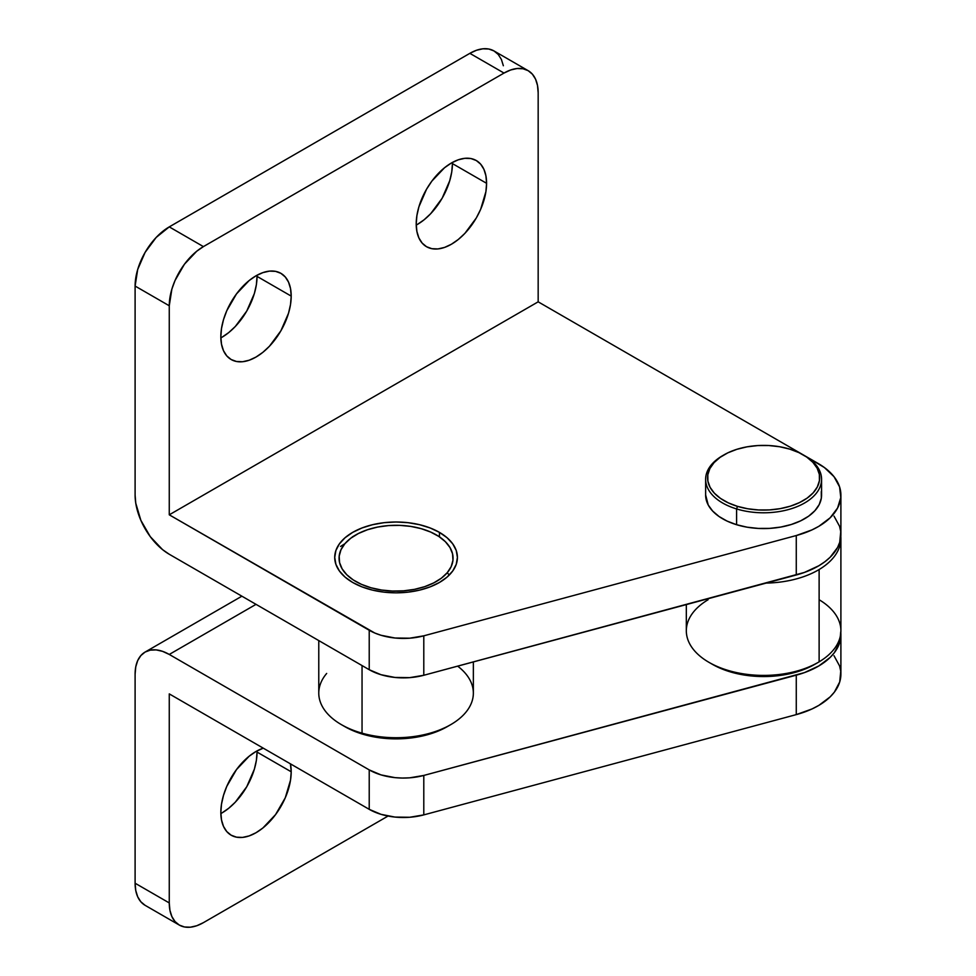 <?xml version="1.0" encoding="UTF-8"?>
<svg xmlns="http://www.w3.org/2000/svg" width="976" height="976" viewBox="0 0 976 976"><rect width="100%" height="100%" fill="white"/><g stroke="black" fill="none" stroke-linecap="round" stroke-linejoin="round"><path stroke-width="1.46" d="M686.323 604.583L686.323 630.777A77.287 44.628 0 0 0 709.82 662.826L713.188 664.766A72.456 41.834 0 0 0 814.85 664.302L818.266 662.338A77.287 44.628 180 0 1 709.82 662.826A77.287 44.628 0 0 0 819.12 661.838A77.287 44.628 180 0 1 818.266 662.338M819.12 599.728A77.287 44.628 180 0 1 819.12 661.838L819.12 569.533A77.287 44.628 180 0 1 766.184 583.087A77.287 44.628 0 0 0 819.12 569.533A77.287 44.628 0 0 0 840.824 536.507A77.287 44.628 180 0 1 840.897 538.484A77.287 44.628 180 0 1 819.12 569.533L819.12 661.838A77.287 44.628 0 0 0 840.897 630.777L840.897 538.484M815.643 663.839L804.81 669.133L792.39 673.123L778.86 675.624L764.745 676.551L750.593 675.88L736.941 673.623L724.302 669.865L712.297 664.266M708.954 662.338L712.37 664.302A72.456 41.834 0 0 0 713.188 664.766L709.82 662.826A77.287 44.628 180 0 1 708.954 662.338A77.287 44.628 180 0 1 708.1 599.728M220.857 337.891A49.752 28.731 120 0 0 257.042 276.391L291.202 296.106A49.752 28.731 -60 0 1 269.486 346.187A49.752 28.731 -60 0 1 231.141 359.51A49.752 28.731 -60 0 1 220.832 336.732L221.515 344.272L223.516 350.738L226.761 355.886L231.141 359.51L236.473 361.486L242.56 361.73L249.161 360.229L256.017 357.045L262.886 352.312L269.486 346.187L280.893 330.791L288.53 313.198L290.531 304.427L291.202 296.106L290.531 288.579L288.53 282.113L285.273 276.964L280.893 273.329L275.561 271.365L269.486 271.121L262.886 272.621L256.017 275.793L249.161 280.539L236.473 293.935L226.761 310.746L223.516 319.64L221.515 328.424L220.832 336.732A49.752 28.731 -60 0 1 242.56 286.663A49.752 28.731 -60 0 1 280.893 273.329A49.752 28.731 -60 0 1 291.202 296.106L257.042 276.391A49.752 28.731 120 0 0 257.03 275.232M416.24 225.09A49.752 28.731 120 0 0 452.425 163.59L486.585 183.305A49.752 28.731 -60 0 1 464.869 233.374A49.752 28.731 -60 0 1 426.524 246.708A49.752 28.731 -60 0 1 416.215 223.931A49.752 28.731 -60 0 1 437.943 173.862A49.752 28.731 -60 0 1 476.276 160.528A49.752 28.731 -60 0 1 486.585 183.305L452.425 163.59A49.752 28.731 120 0 0 452.413 162.431M439.444 532.371L439.444 536.861L439.444 532.371A61.354 35.417 180 0 1 457.415 557.418A61.354 35.417 180 0 1 419.546 590.138A61.354 35.417 180 0 1 352.69 582.465A61.354 35.417 180 0 1 334.719 557.418A61.354 35.417 180 0 1 372.588 524.698A61.354 35.417 180 0 1 439.444 532.371L430.148 527.967L419.546 524.698L408.041 522.672L396.073 522.001L384.105 522.672L372.588 524.698L361.986 527.967L352.69 532.371L345.053 537.739L339.392 543.864L335.903 550.501L334.719 557.418L335.903 564.323L339.392 570.972L345.053 577.097L352.69 582.465L361.986 586.869L372.588 590.138L384.105 592.151L396.073 592.835L408.041 592.151L419.546 590.138L430.148 586.869L439.444 582.465L447.081 577.097L452.742 570.972L456.243 564.323L457.415 557.418L456.243 550.501L452.742 543.864L447.081 537.739L439.444 532.371M840.897 495.1A77.287 44.628 180 0 0 818.266 463.539L804.724 455.731L824.415 467.553L834.016 476.678L839.58 486.865L840.787 497.528L837.567 508.057L830.125 517.829L818.852 526.308L811.983 529.895L796.27 535.543L423.791 635.827L423.791 675.27L796.27 574.986L796.27 535.543L796.27 574.986A77.287 44.628 0 0 0 840.897 534.543L840.897 495.1A77.287 44.628 180 0 1 796.27 535.543L423.791 635.827A48.312 27.889 180 0 1 369.221 630.264L369.221 669.707L381.067 674.721L394.987 677.454L409.688 677.637L423.791 675.27L804.419 572.436L818.852 565.751L824.927 561.7L830.125 557.272L837.567 547.499L839.726 542.29L840.739 531.627L839.58 526.308L834.016 516.121M169.263 554.258L369.221 669.707A48.312 27.889 0 0 0 423.791 675.27L423.791 635.827L409.688 638.194L394.987 638.011L381.067 635.278L374.808 633.034L169.263 514.816L538.166 301.828L538.166 92.781L538.166 301.828L803.004 454.731L538.166 301.828L169.263 514.816L169.263 305.769L135.103 286.053L135.103 495.1L135.762 503.177L140.861 520.33L150.28 536.654L162.589 549.659L169.263 554.258A48.312 27.889 60 0 1 135.103 495.1L135.103 286.053L169.263 305.769A48.312 27.889 -60 0 1 203.411 246.611L169.263 226.883L469.846 53.351L504.006 73.066L203.411 246.611L169.263 226.883A48.312 27.889 120 0 0 135.103 286.053L137.701 269.461L145.107 252.381L156.184 237.436L169.263 226.883L469.846 53.351L504.006 73.066A48.312 27.889 -60 0 1 528.162 70.675A48.312 27.889 -60 0 1 538.166 92.781L537.508 85.473L535.568 79.19L532.408 74.2L528.162 70.675L522.99 68.759L517.085 68.515L510.668 69.979L504.006 73.066L203.411 246.611L196.749 251.21L184.44 264.215L175.009 280.539L171.861 289.177L169.263 305.769L169.263 514.816L369.221 630.264L369.221 669.707L169.263 554.258M503.348 65.746L501.408 59.475L498.248 54.473L494.002 50.947A48.312 27.889 120 0 0 469.846 53.351L476.508 50.252L482.925 48.8L488.83 49.032L494.002 50.947L528.162 70.675M452.425 163.59L451.754 171.898L449.753 180.682L442.128 198.262L430.709 213.659L424.109 219.783L417.24 224.529M257.042 276.391L256.371 284.711L254.37 293.483L246.745 311.063L235.326 326.46L228.726 332.584L221.857 337.33M486.585 183.305L485.914 175.778L483.913 169.312L480.656 164.163L476.288 160.528L470.957 158.551L464.869 158.307L458.269 159.808L451.4 162.992L444.544 167.738L431.856 181.121L426.524 189.259L418.899 206.839L416.898 215.611L416.215 223.931L416.898 231.471L418.899 237.937L422.157 243.085L426.524 246.708L431.856 248.685L437.943 248.929L444.544 247.428L451.4 244.244L458.269 239.498L464.869 233.386L476.288 217.99L480.656 209.303L485.914 191.625L486.585 183.305M220.857 813.569A49.752 28.731 120 0 0 257.042 752.069L291.202 771.784A49.752 28.731 -60 0 1 269.486 821.865A49.752 28.731 -60 0 1 231.141 835.188A49.752 28.731 -60 0 1 220.832 812.41L221.515 819.95L223.516 826.416L226.761 831.564L231.141 835.188L236.473 837.164L242.56 837.408L249.161 835.907L256.017 832.723L262.886 827.99L275.561 814.594L285.273 797.782L290.531 780.105L291.202 771.784L290.445 763.854A49.752 28.731 -60 0 1 291.202 771.784L257.042 752.069L256.371 760.389L254.37 769.161L246.745 786.741L235.326 802.138L228.726 808.262L221.857 813.008M840.739 631.801L839.726 642.476L834.358 652.7L830.125 657.458L818.852 665.937L804.419 672.623L423.791 775.444A48.312 27.889 180 0 1 369.221 769.893L369.221 809.336A48.312 27.889 0 0 0 423.791 814.887L423.791 775.444L423.791 814.887L796.27 714.615L796.27 675.172L423.791 775.444L409.688 777.823L402.319 778.055L394.987 777.64L381.067 774.907L369.221 769.893L169.263 654.445L256.017 604.351L169.263 654.445L162.589 651.358L156.184 649.906L150.28 650.138L145.107 652.053A48.312 27.889 60 0 1 169.263 654.445L369.221 769.893L369.221 809.336L381.067 814.35L394.987 817.083L409.688 817.266L423.791 814.887L796.27 714.615A77.287 44.628 0 0 0 840.897 674.172L840.897 634.729A77.287 44.628 180 0 1 796.27 675.172L796.27 714.615L811.983 708.966L818.852 705.38L830.125 696.901L834.358 692.143L839.726 681.919L840.739 671.244L839.58 665.937L834.016 655.75M840.824 632.753A77.287 44.628 180 0 1 840.897 634.729M145.107 905.325L140.861 901.8L137.701 896.81L135.762 890.527L135.103 883.219L135.103 674.172A48.312 27.889 60 0 1 145.107 652.053L140.861 655.579L137.701 660.569L135.762 666.852L135.103 674.172L135.103 883.219L169.263 902.934L169.263 693.887L369.221 809.336L169.263 693.887L169.263 902.934L135.103 883.219A48.312 27.889 120 0 0 145.107 905.325L179.267 925.053A48.312 27.889 -60 0 1 169.263 902.934L169.909 910.254L171.861 916.525L175.009 921.527L179.267 925.053A48.312 27.889 -60 0 0 203.411 922.649L388.045 816.058L203.411 922.649L196.749 925.748L190.344 927.2L184.44 926.968L179.267 925.053M263.264 748.165L256.017 751.471L249.161 756.217L236.473 769.613L226.761 786.424L223.516 795.318L221.515 804.102L220.832 812.41A49.752 28.731 -60 0 1 263.264 748.165M257.042 752.069A49.752 28.731 120 0 0 257.03 750.91M457.671 666.144A77.287 44.628 180 0 1 465.467 712.736A77.287 44.628 0 0 0 473.36 693.094L473.36 661.923M318.774 640.585L318.774 693.094A77.287 44.628 0 0 0 362.047 733.171L362.047 665.571L362.047 733.171A77.287 44.628 0 0 0 465.467 712.736A77.287 44.628 180 0 1 450.717 724.656A77.287 44.628 180 0 1 362.047 733.171A77.287 44.628 180 0 1 341.417 724.656A77.287 44.628 180 0 1 326.667 673.452M340.551 546.438L344.882 543.717A56.998 32.916 180 0 1 355.764 534.933A56.998 32.916 180 0 1 436.37 534.933A56.998 32.916 180 0 1 447.252 572.692L449.253 575.071L447.252 572.692L451.168 566.653L452.962 560.285L452.559 553.831L449.997 547.548L445.361 541.68L438.834 536.446L430.66 532.054L421.156 528.65L410.689 526.393L399.66 525.356L388.497 525.588L377.614 527.064L367.452 529.748L358.387 533.518L350.762 538.227L344.882 543.717L340.978 549.756L339.184 556.125L339.575 562.579L342.137 568.862L346.773 574.73L353.3 579.964L361.474 584.356L370.978 587.759L381.445 590.016L392.474 591.053L403.637 590.822L414.519 589.345L424.682 586.661L433.747 582.892L441.372 578.182L447.252 572.692A56.998 32.916 180 0 1 370.978 587.759A56.998 32.916 180 0 1 344.882 543.717L340.551 546.438M341.417 724.656L344.833 726.62A72.456 41.834 0 0 0 447.301 726.62L450.717 724.656M343.174 725.632L352.092 730.292L364.17 734.611L377.48 737.478L391.498 738.795L405.699 738.503L419.521 736.624L432.441 733.22L447.533 726.498M705.636 494.942L708.234 505.007L712.651 511.046L719.019 516.487L727.096 521.099L736.587 524.71L736.587 508.935A57.962 33.465 0 0 0 810.275 499.175A57.962 33.465 0 0 0 804.602 455.658L803.236 454.865A56.035 32.354 180 0 1 808.714 496.943A56.035 32.354 180 0 1 737.49 506.361L736.587 508.935L736.587 524.71A57.962 33.465 0 0 0 821.572 495.1L821.572 479.326A57.962 33.465 180 0 1 736.587 508.935A57.962 33.465 180 0 1 705.636 479.326A57.962 33.465 180 0 1 723.301 455.267M723.985 454.865L722.618 455.658A57.962 33.465 0 0 0 736.587 508.935L737.49 506.361A56.035 32.354 180 0 1 723.985 454.865A56.035 32.354 180 0 1 789.73 449.119L798.905 452.62L806.713 457.073L812.874 462.331L817.132 468.175L819.34 474.385L819.401 480.729L817.327 486.951L813.179 492.831L807.14 498.114L799.417 502.628L790.316 506.19L780.19 508.642L769.43 509.923L758.45 509.96L747.653 508.752L737.49 506.361L728.316 502.872L720.508 498.419L714.347 493.161L710.077 487.317L707.881 481.107L707.807 474.763L709.894 468.529L714.029 462.661L720.081 457.366L727.803 452.852L736.904 449.302L747.03 446.837L757.791 445.568L768.771 445.532L779.556 446.727L789.73 449.119A56.035 32.354 180 0 1 803.236 454.865M803.919 455.267A57.962 33.465 180 0 1 821.572 479.326M705.636 479.326L705.636 495.1A57.962 33.465 0 0 0 736.587 524.71L747.104 527.186L758.267 528.419L769.625 528.382L780.763 527.064L791.231 524.515L800.649 520.842L808.64 516.182L814.887 510.704L819.181 504.629L821.328 498.187L821.267 491.623M241.877 596.19L145.107 652.053M352.348 536.91L355.764 534.933M439.786 536.91L436.37 534.933"/></g></svg>
